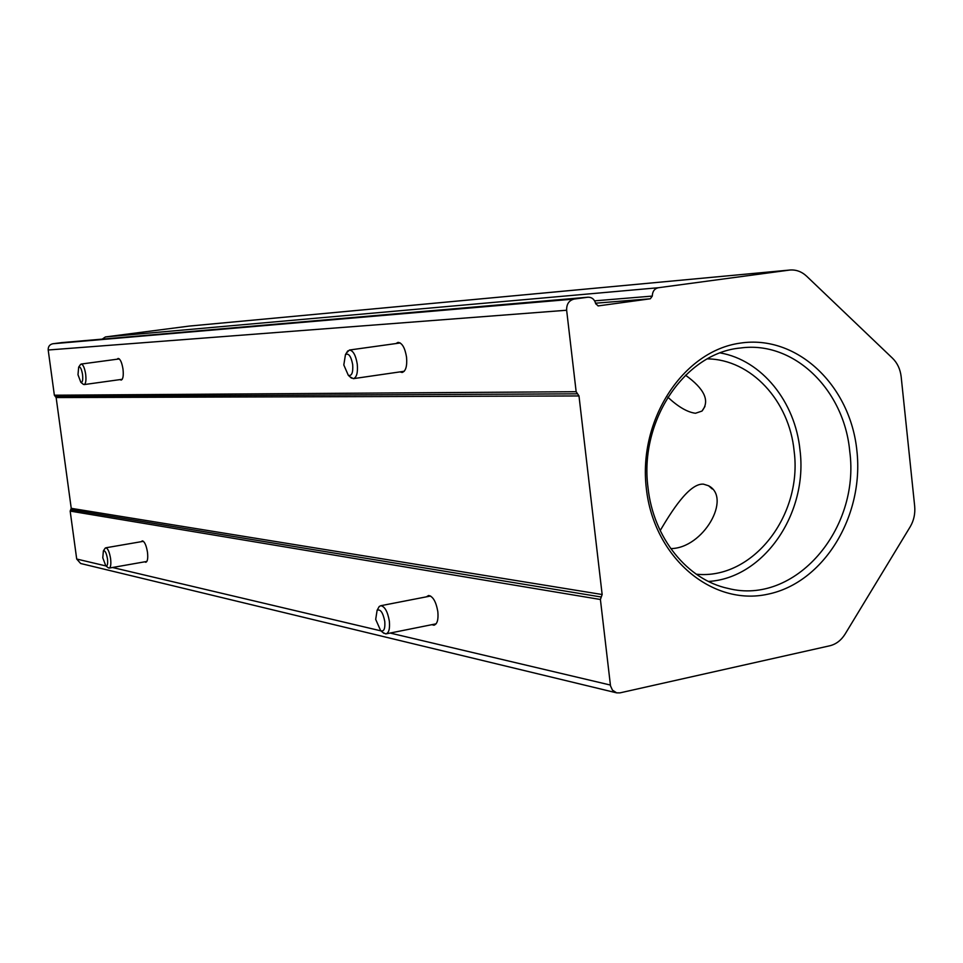 <?xml version="1.0" encoding="UTF-8"?>
<svg xmlns="http://www.w3.org/2000/svg" width="963" height="963" viewBox="0 0 963 963"><rect width="100%" height="100%" fill="white"/><g stroke="black" fill="none" stroke-linecap="round" stroke-linejoin="round"><path stroke-width="1.44" d="M856.901 450.78C850.401 385.381 797.051 334.39 740.282 343.117C683.417 350.809 637.963 419.591 646.354 488.614C653.889 557.794 712.283 606.654 767.968 594.171C823.798 582.699 864.208 516.06 856.901 450.78M849.751 451.406C844.238 389.846 794.054 340.649 740.667 347.98C685.114 352.735 639.011 420.566 648.015 487.615C653.323 537.944 687.438 579.943 728.281 588.465C795.017 605.571 860.296 529.265 849.751 451.406M708.491 581.447C764.02 578.173 808.126 513.243 799.988 450.034C795.233 401.752 761.829 360.198 720.252 352.927M667.828 397.201C678.289 406.928 687.522 412.272 695.503 413.259L701.991 411.069C710.068 400.897 704.579 388.944 685.512 375.209M696.261 574.201C752.729 580.087 802.721 515.458 794.126 451.069C789.347 400.933 751.176 359.368 707.348 358.874M670.73 548.597C703.291 548.441 732.036 497.883 708.575 485.761L703.471 484.148C688.99 482.957 670.717 512.798 660.185 530.577M141.224 541.7L142.307 540.869C144.57 541.471 146.292 545.275 147.483 552.281C148.121 558.275 147.556 561.61 145.786 562.272L144.667 561.826M426.356 596.843L428.607 595.507C433.013 596.362 436.083 601.755 437.84 611.71C438.538 619.799 437.202 624.289 433.832 625.192L431.881 624.674M395.913 343.562L398.02 342.371C402.125 342.876 404.966 347.799 406.542 357.153C407.277 366.121 405.796 371.224 402.113 372.476L399.922 371.899M117.089 359.223L118.124 358.441C120.267 358.886 121.892 362.449 122.999 369.13C123.673 375.606 123.059 379.253 121.182 380.096L119.99 379.615M594.616 300.853L652.288 296.086C652.445 291.44 654.455 288.659 658.331 287.732L789.937 270.025C796.124 269.556 801.698 271.626 806.645 276.212L892.569 358.272C897.42 363.051 900.285 369.238 901.175 376.81L914.669 506.105C915.356 513.64 913.863 520.526 910.204 526.773L845.129 634.039C841.193 640.323 836.077 644.247 829.769 645.788L619.991 692.866L616.645 692.854L612.432 690.122L610.506 685.861L600.406 599.492L601.273 597.012L70.708 509.704L70.167 511.088L76.703 559.034L105.846 565.919M652.288 296.086L650.338 298.783L595.591 303.201M598.047 305.933L650.338 298.783M598.276 305.909L595.724 303.802C594.568 299.433 592.016 297.23 588.068 297.206L574.165 299.06C568.977 300.384 566.473 304.103 566.641 310.242L576.151 391.712L578.992 395.949L56.143 397.563L55.252 396.395L577.571 393.831M70.708 509.704L71.238 508.332L602.152 594.52L578.992 395.949M602.152 594.52L601.273 597.012M102.222 339.12L105.424 336.942L189.458 326.06L789.937 270.025M616.645 692.854L80.651 563.499L76.703 559.034M71.238 508.332L56.143 397.563M61.632 342.635L52.821 343.755C49.607 344.513 48.066 346.596 48.198 350.002L54.361 395.215L55.252 396.395M375.69 619.39L380.698 630.717C383.924 631.884 385.284 628.791 384.779 621.448C383.009 612.588 380.457 608.869 377.111 610.289L375.69 619.39M377.845 608.965L379.217 606.497L380.854 605.691C384.851 606.534 387.68 611.698 389.341 621.159C390.027 628.839 388.859 633.1 385.814 633.919L382.913 632.522M77.991 374.727L80.832 382.299C82.505 382.66 83.083 380.084 82.553 374.559C81.542 368.877 80.254 366.397 78.677 367.108L77.991 374.727M80.194 364.917L81.205 364.05C83.131 364.483 84.624 367.866 85.671 374.21C86.321 380.349 85.803 383.804 84.118 384.586L82.987 384.056M343.803 364.953L348.305 375.293C351.736 376.292 353.192 372.729 352.687 364.628C351.074 356.25 348.666 352.903 345.464 354.589L343.803 364.953M346.475 352.952L349.425 350.026C353.144 350.532 355.756 355.239 357.261 364.134C357.983 372.657 356.683 377.496 353.361 378.664L349.978 376.81M102.776 557.818L105.834 565.895C107.435 566.352 107.976 564.017 107.483 558.877C106.399 552.955 105.039 550.282 103.39 550.884L102.776 557.818M104.774 548.754L105.834 547.791C107.88 548.38 109.457 551.992 110.589 558.636C111.202 564.318 110.721 567.472 109.132 568.086L108.133 567.664M112.527 567.496L380.854 630.849M390.159 633.052L610.386 685.054M600.406 599.492L70.167 511.088M188.941 326.12L789.13 270.109M105.424 336.942L658.331 287.732M61.259 342.659L587.767 297.23M52.821 343.755L574.165 299.06M48.198 350.002L566.641 310.242M54.361 395.215L576.151 391.712M701.991 411.069L704.952 406.47M712.235 488.975L708.575 485.761M61.451 342.647L588.068 297.206M433.832 625.192L434.494 625.059M380.698 630.717L383.924 633.353M436.107 623.831L386.404 633.798M430.581 596.025L380.854 605.691M377.111 610.289L379.217 606.497M80.832 382.299L83.384 384.381M122.229 379.302L84.118 384.586M119.316 358.922L81.205 364.05M78.677 367.108L80.555 364.411M348.305 375.293L351.459 378.146M404.243 371.273L353.529 378.628M400.235 342.96L349.425 350.026M345.464 354.589L347.727 350.929M105.834 565.895L108.398 567.869M146.858 561.441L109.288 568.062M143.427 541.314L105.834 547.791M103.39 550.884L105.196 548.116"/></g></svg>
